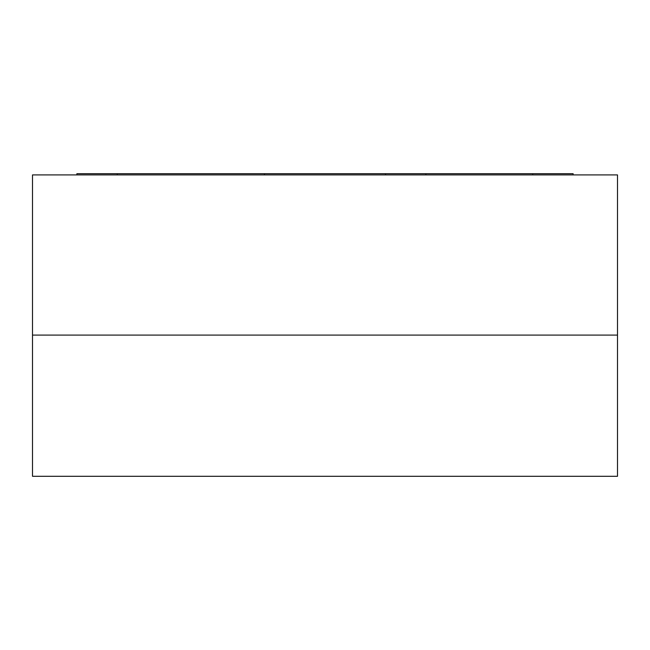 <?xml version="1.0" encoding="UTF-8"?>
<svg xmlns="http://www.w3.org/2000/svg" width="650" height="650" viewBox="0 0 650 650"><rect width="100%" height="100%" fill="white"/><g stroke="black" fill="none" stroke-linecap="round" stroke-linejoin="round"><path stroke-width="0.97" d="M385.515 174.915L385.515 173.704L573.121 173.704L573.121 174.915L573.121 173.704L532.773 173.704L532.773 174.915L532.773 173.704L385.515 173.704L385.515 174.915M425.864 174.915L425.864 173.704L425.864 174.915M385.515 173.704L264.485 173.704L385.515 173.704M264.485 173.704L264.485 174.915L264.485 173.704L117.228 173.704L117.228 174.915L117.228 173.704L76.879 173.704L76.879 174.915L76.879 173.704L264.485 173.704M617.5 335.083L32.5 335.083L32.5 476.296L32.5 335.083L617.5 335.083L617.5 476.296L617.5 335.083L32.5 335.083L32.5 174.915L32.5 335.083L617.5 335.083L617.5 174.915L32.5 174.915L617.5 174.915L617.5 335.083M32.5 476.296L617.5 476.296L32.5 476.296"/></g></svg>
